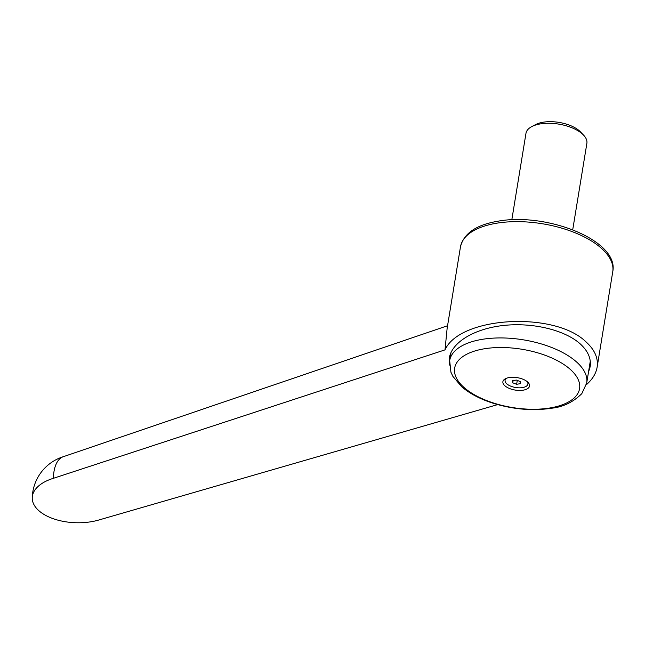<?xml version="1.0" encoding="UTF-8"?>
<svg xmlns="http://www.w3.org/2000/svg" width="645" height="645" viewBox="0 0 645 645"><rect width="100%" height="100%" fill="white"/><g stroke="black" fill="none" stroke-linecap="round" stroke-linejoin="round"><path stroke-width="0.97" d="M63.516 456.628A44.36 20.14 72.9 0 0 63.266 456.708A44.36 20.14 72.9 0 0 53.35 478.324L445.01 349.872L447.138 328.305L460.482 246.801C463.828 233.417 476.195 224.911 497.577 221.275C546.339 211.987 619.434 240.448 612.75 271.739A77.15 35.983 -170.7 0 0 601.398 248.285A77.15 35.983 -170.7 0 0 496.207 223.283A77.15 35.983 -170.7 0 0 460.482 246.801M445.01 349.872C459.958 316.348 554.708 311.011 586.063 341.931C594.746 349.816 598.423 358.249 597.117 367.223C596.036 373.536 592.449 379.373 586.353 384.734M449.42 365.086L449.315 357.975C451.863 342.181 474.535 328.595 503.608 325.459C532.649 322.282 564.601 329.934 580.097 343.769C587.99 350.953 591.344 358.62 590.151 366.787L588.466 372.27M483.952 348.856A63.299 29.525 -170.7 0 0 463.957 387.403A63.299 29.525 -170.7 0 0 550.274 407.922A63.299 29.525 -170.7 0 0 570.269 369.375A63.299 29.525 -170.7 0 0 483.952 348.856M527.554 381.937A13.505 6.297 -170.7 0 0 505.446 378.72A13.505 6.297 -170.7 0 0 504.882 385.783A13.505 6.297 -170.7 0 0 522.845 390.225A13.505 6.297 -170.7 0 0 528.062 382.429A13.505 6.297 -170.7 0 0 527.554 381.937M527.239 381.671A11.562 5.394 9.3 0 1 521.523 387.718A11.562 5.394 9.3 0 1 506.776 383.823A11.562 5.394 9.3 0 1 506.47 378.268M511.816 219.8L525.973 133.338A30.855 14.392 9.3 0 1 531.77 126.597A30.855 14.392 9.3 0 1 582.338 133.934A30.855 14.392 9.3 0 1 583.523 135.079A30.855 14.392 9.3 0 1 586.877 143.311L572.72 229.773M531.77 126.597L535.705 124.541A26.687 12.44 9.3 0 1 579.428 130.879A26.687 12.44 9.3 0 1 580.452 131.87L583.523 135.079M512.598 380.695L516.339 380.058L520.233 381.542L520.378 383.662L516.645 384.291L512.751 382.816L512.598 380.695M517.274 380.421L516.645 384.291M513.114 380.606L512.751 382.816M590.409 363.022A70.2 32.742 9.3 0 1 589.74 364.506M497.674 404.608L99.83 519.717A44.36 23.72 1.7 0 1 54.656 519.185A44.36 23.72 1.7 0 1 32.25 497.722A44.36 23.72 1.7 0 1 53.35 478.324M481.815 339.407A69.434 32.379 -170.7 0 0 449.67 360.579L450.936 372.246L452.919 376.414L461.659 386.726C469.85 393.724 480.517 399.287 493.651 403.415C513.734 409.486 533.125 411.083 551.814 408.196C563.166 406.979 573.171 402.125 581.814 393.644L586.708 383.017A69.434 32.379 -170.7 0 0 576.493 361.909A69.434 32.379 -170.7 0 0 481.815 339.407M63.266 456.708L447.557 325.741M612.75 271.739L597.117 367.223M450.992 352.493L449.67 360.579M590.28 361.208L586.708 383.017M63.387 456.668A44.36 44.36 0 0 0 32.25 497.722"/></g></svg>
